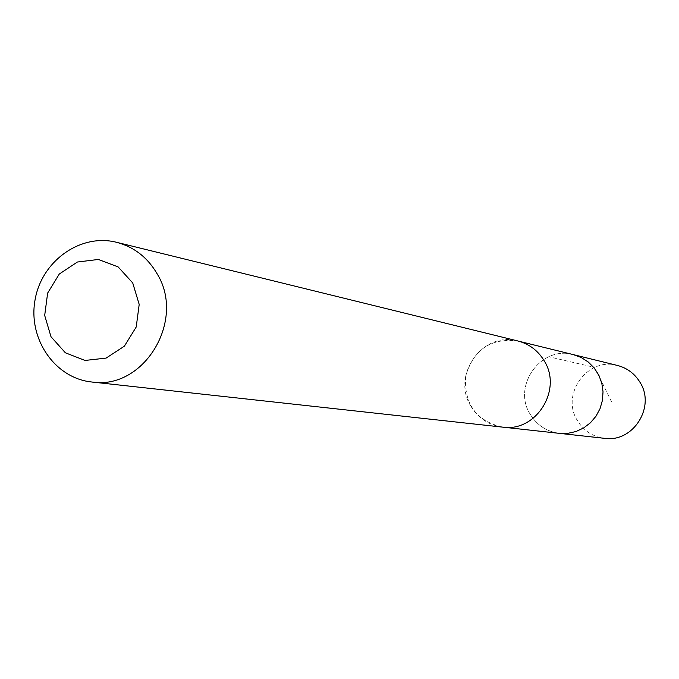 <?xml version="1.0" encoding="UTF-8"?>
<svg xmlns="http://www.w3.org/2000/svg" width="679" height="679" viewBox="0 0 679 679"><rect width="100%" height="100%" fill="white"/><g stroke="black" fill="none" stroke-linecap="round" stroke-linejoin="round"><path stroke-width="0.51" stroke-dasharray="3.4 2.55" d="M530.274 414.36C511.847 386.02 541.146 345.161 573.331 354.625C541.146 345.161 511.847 386.02 530.274 414.36C537.055 425.309 546.765 431.64 559.394 433.355C546.765 431.64 537.055 425.309 530.274 414.36M617.483 365.472C587.564 356.679 560.336 394.482 577.498 420.734C583.813 430.868 592.843 436.733 604.582 438.328M470.98 406.365C478.339 418.323 488.888 425.241 502.613 427.116C536.113 432.362 562.883 389.559 544.032 360.574C537.836 350.474 529.111 343.947 517.865 340.994C482.871 330.707 450.992 375.402 470.98 406.365M519.028 341.282L517.865 340.994C490.934 337.718 473.526 349.439 465.658 376.158C463.876 403.954 476.2 420.946 502.621 427.133L503.81 427.244M611.66 402.01C604.437 387.743 595.449 366.923 592.003 366.796L548.768 356.747"/><path stroke-width="1.02" d="M519.028 341.282L573.331 354.625L581.216 357.502L588.311 362.051L594.286 368.052L598.861 375.241L601.823 383.27L603.028 391.783L602.426 400.372L600.041 408.656L595.984 416.235L590.441 422.762L583.685 427.94L576.013 431.521L567.788 433.355L559.394 433.355L604.582 438.328C633.227 442.793 655.999 406.645 639.864 382.09C634.559 373.535 627.099 367.993 617.483 365.472L573.331 354.625L581.216 357.502L588.311 362.051L594.286 368.052L598.861 375.241L601.823 383.27L603.028 391.783L602.426 400.372L600.041 408.656L595.984 416.235L590.441 422.762L583.685 427.94L576.013 431.521L567.788 433.355L559.394 433.355L503.81 427.244M91.724 381.997L502.621 427.133C536.13 432.37 562.899 389.559 544.049 360.566C537.853 350.466 529.128 343.939 517.873 340.977L116.465 242.276C80.563 233.143 41.614 260.982 35.053 299.914C27.847 338.728 54.872 378.254 91.724 381.997C143.761 390.315 186.173 320.437 157.027 273.629C147.453 257.333 133.941 246.884 116.465 242.276M132.728 282.948L118.138 266.915L98.379 259.463L77.381 262.026L59.294 274.027L47.64 293.073L44.687 315.438L51.001 336.742L65.388 352.808L85.036 360.447L106.111 358.096L124.393 346.163L136.224 326.981L139.195 304.404L132.728 282.948"/></g></svg>
